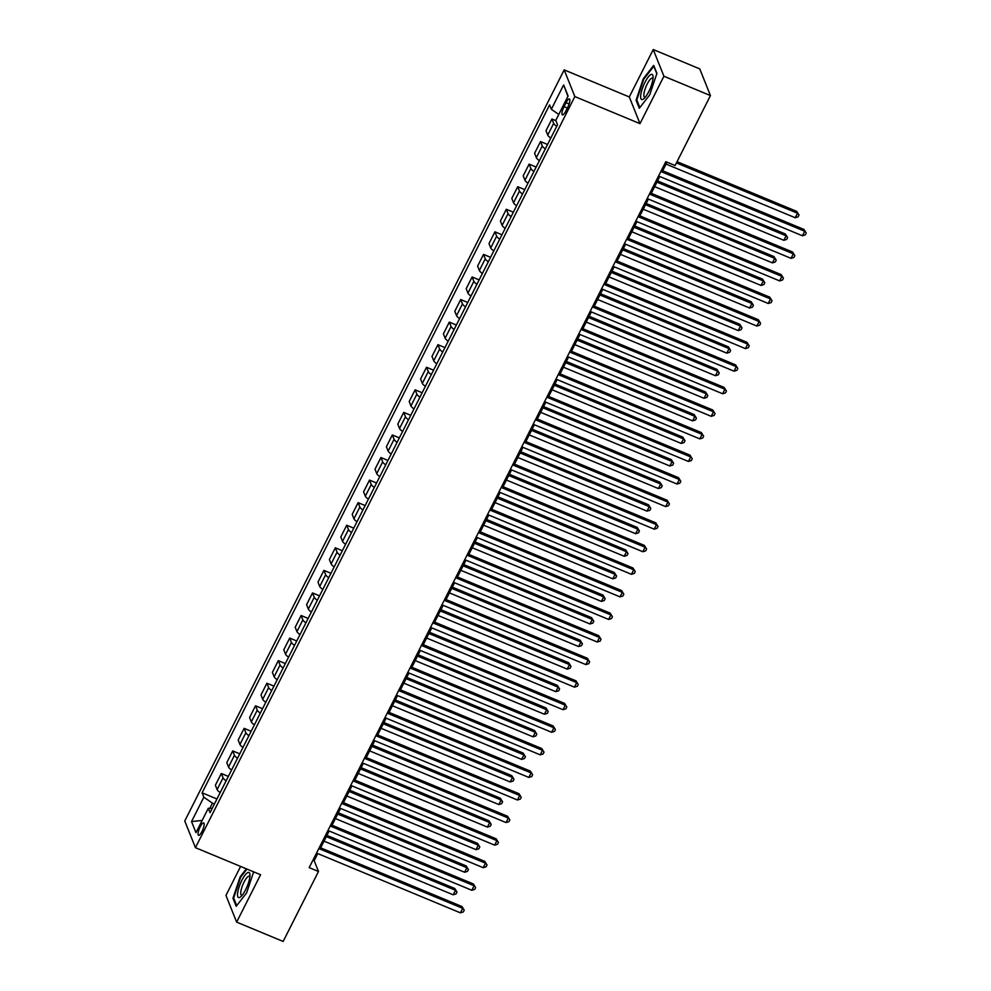 <?xml version="1.0" encoding="UTF-8"?>
<svg xmlns="http://www.w3.org/2000/svg" width="991" height="991" viewBox="0 0 991 991"><rect width="100%" height="100%" fill="white"/><g stroke="black" fill="none" stroke-linecap="round" stroke-linejoin="round"><path stroke-width="1.49" d="M202.028 831.424A6.689 1.809 -67.4 0 0 203.663 822.939A6.689 1.809 -67.4 0 0 200.182 826.816A6.689 1.809 -67.4 0 0 198.534 835.302A6.689 1.809 -67.4 0 0 202.028 831.424M240.602 866.431L225.948 895.43L236.638 922.125L283.153 941.45L318.495 871.485L314.172 860.671L317.752 853.573M564.176 69.89L184.76 820.982L195.45 847.677L574.854 96.585L564.176 69.89L629.297 96.945L639.988 123.64L663.92 76.245L653.242 49.55L629.297 96.945M653.242 49.55L699.757 68.874L710.448 95.57L663.92 76.245M710.448 95.57L675.106 165.534L665.803 161.669L309.192 867.62L318.495 871.485M566.022 102.692L564.015 106.669A6.491 1.747 -67.4 0 0 562.417 114.894A6.491 1.747 -67.4 0 0 565.799 111.141L567.806 107.164A6.491 1.747 -67.4 0 0 569.404 98.939A6.491 1.747 -67.4 0 0 566.022 102.692L569.131 103.981M558.775 114.448L551.33 109.283L549.584 104.91L202.102 792.812L216.942 798.981M551.33 109.283L563.644 84.904L568.091 96.016L555.778 120.382L557.524 124.755L210.042 812.657L208.296 808.284L195.983 832.663L191.536 821.551L203.849 797.185L202.102 792.812M236.638 922.125L260.583 874.731L195.45 847.677M639.988 123.64L574.854 96.585M320.663 847.813L329.148 831.003M332.059 825.243L340.545 808.433M343.456 802.685L351.954 785.863M354.852 780.115L363.35 763.293M366.261 757.545L374.747 740.723M377.658 734.975L386.156 718.165M389.054 712.405L397.552 695.595M400.463 689.835L408.949 673.025M411.86 667.265L420.357 650.455M423.256 644.695L431.754 627.885M434.665 622.125L443.15 605.315M446.061 599.555L454.559 582.745M457.458 576.985L465.956 560.175M468.867 554.415L477.352 537.605M480.263 531.857L488.761 515.035M491.66 509.287L500.158 492.465M503.069 486.717L511.554 469.907M514.465 464.147L522.951 447.337M525.862 441.577L534.36 424.767M537.271 419.007L545.756 402.197M548.667 396.437L557.153 379.627M560.064 373.867L568.561 357.057M571.46 351.297L579.958 334.487M582.869 328.727L591.354 311.917M594.266 306.157L602.763 289.347M605.662 283.587L614.16 266.777M617.071 261.029L625.556 244.207M628.467 238.459L636.965 221.637M639.864 215.889L648.362 199.08M651.273 193.319L659.758 176.509M662.669 170.749L667.005 162.165M214.415 803.974L212.446 803.156L209.819 808.334M312.958 860.163L314.172 860.671M556.719 126.34A8.374 2.143 -153.2 0 1 553.672 123.355L551.925 118.994L555.877 120.629M220.175 792.577A8.374 2.143 -153.2 0 1 217.128 789.592L215.381 785.231L221.315 773.488L228.339 776.411M231.584 770.007A8.374 2.143 -153.2 0 1 228.537 767.022L226.79 762.661L232.712 750.918L239.748 753.841M242.981 747.437A8.374 2.143 -153.2 0 1 239.933 744.452L238.187 740.091L244.108 728.36L251.144 731.271M254.377 724.867A8.374 2.143 -153.2 0 1 251.33 721.882L249.583 717.521L255.517 705.79L262.541 708.701M265.786 702.297A8.374 2.143 -153.2 0 1 262.739 699.312L260.992 694.951L266.913 683.22L273.95 686.144M277.183 679.727A8.374 2.143 -153.2 0 1 274.135 676.754L272.389 672.381L278.31 660.65L285.346 663.574M288.579 657.157A8.374 2.143 -153.2 0 1 285.532 654.184L283.785 649.811L289.719 638.08L296.743 641.004M299.988 634.587A8.374 2.143 -153.2 0 1 296.941 631.614L295.194 627.241L301.115 615.51L308.151 618.434M311.385 612.029A8.374 2.143 -153.2 0 1 308.337 609.044L306.591 604.671L312.512 592.94L319.548 595.864M322.781 589.459A8.374 2.143 -153.2 0 1 319.734 586.474L317.987 582.113L323.921 570.37L330.944 573.293M334.19 566.889A8.374 2.143 -153.2 0 1 331.13 563.904L329.384 559.543L335.317 547.8L342.353 550.723M345.586 544.319A8.374 2.143 -153.2 0 1 342.539 541.334L340.793 536.973L346.714 525.23L353.75 528.153M356.983 521.749A8.374 2.143 -153.2 0 1 353.936 518.764L352.189 514.403L358.123 502.66L365.146 505.583M368.392 499.179A8.374 2.143 -153.2 0 1 365.332 496.194L363.586 491.833L369.519 480.102L376.555 483.013M379.788 476.609A8.374 2.143 -153.2 0 1 376.741 473.624L374.994 469.263L380.916 457.532L387.952 460.443M391.185 454.039A8.374 2.143 -153.2 0 1 388.138 451.054L386.391 446.693L392.325 434.962L399.348 437.873M402.581 431.469A8.374 2.143 -153.2 0 1 399.534 428.484L397.787 424.123L403.721 412.392L410.757 415.316M413.99 408.899A8.374 2.143 -153.2 0 1 410.943 405.926L409.196 401.553L415.118 389.822L422.154 392.746M425.387 386.329A8.374 2.143 -153.2 0 1 422.339 383.356L420.593 378.983L426.526 367.252L433.55 370.176M436.783 363.759A8.374 2.143 -153.2 0 1 433.736 360.786L431.989 356.413L437.923 344.682L444.947 347.606M448.192 341.201A8.374 2.143 -153.2 0 1 445.145 338.216L443.398 333.856L449.319 322.112L456.356 325.036M459.589 318.631A8.374 2.143 -153.2 0 1 456.541 315.646L454.795 311.285L460.716 299.542L467.752 302.466M470.985 296.061A8.374 2.143 -153.2 0 1 467.938 293.076L466.191 288.715L472.125 276.972L479.149 279.896M482.394 273.491A8.374 2.143 -153.2 0 1 479.347 270.506L477.6 266.145L483.521 254.402L490.557 257.326M493.791 250.921A8.374 2.143 -153.2 0 1 490.743 247.936L488.997 243.575L494.918 231.832L501.954 234.756M505.187 228.351A8.374 2.143 -153.2 0 1 502.14 225.366L500.393 221.005L506.327 209.274L513.35 212.185M516.596 205.781A8.374 2.143 -153.2 0 1 513.549 202.796L511.79 198.435L517.723 186.704L524.759 189.615M527.992 183.211A8.374 2.143 -153.2 0 1 524.945 180.226L523.198 175.865L529.12 164.134L536.156 167.045M539.389 160.641A8.374 2.143 -153.2 0 1 536.342 157.668L534.595 153.295L540.529 141.564L547.552 144.488M550.798 138.071A8.374 2.143 -153.2 0 1 547.738 135.098L545.991 130.725L551.925 118.994M545.323 148.91A8.374 2.143 -153.2 0 1 542.275 145.925L540.529 141.564M533.926 171.48A8.374 2.143 -153.2 0 1 530.866 168.495L529.12 164.134M522.517 194.05A8.374 2.143 -153.2 0 1 519.47 191.065L517.723 186.704M511.121 216.62A8.374 2.143 -153.2 0 1 508.073 213.635L506.327 209.274M499.724 239.178A8.374 2.143 -153.2 0 1 496.664 236.205L494.918 231.832M488.315 261.748A8.374 2.143 -153.2 0 1 485.268 258.775L483.521 254.402M476.919 284.318A8.374 2.143 -153.2 0 1 473.871 281.345L472.125 276.972M465.522 306.888A8.374 2.143 -153.2 0 1 462.475 303.915L460.716 299.542M454.113 329.458A8.374 2.143 -153.2 0 1 451.066 326.473L449.319 322.112M442.717 352.028A8.374 2.143 -153.2 0 1 439.67 349.043L437.923 344.682M431.32 374.598A8.374 2.143 -153.2 0 1 428.273 371.613L426.526 367.252M419.911 397.168A8.374 2.143 -153.2 0 1 416.864 394.183L415.118 389.822M408.515 419.738A8.374 2.143 -153.2 0 1 405.468 416.753L403.721 412.392M397.118 442.308A8.374 2.143 -153.2 0 1 394.071 439.323L392.325 434.962M385.71 464.878A8.374 2.143 -153.2 0 1 382.662 461.893L380.916 457.532M374.313 487.448A8.374 2.143 -153.2 0 1 371.266 484.463L369.519 480.102M362.917 510.006A8.374 2.143 -153.2 0 1 359.869 507.033L358.123 502.66M351.508 532.576A8.374 2.143 -153.2 0 1 348.46 529.603L346.714 525.23M340.111 555.146A8.374 2.143 -153.2 0 1 337.064 552.173L335.317 547.8M328.715 577.716A8.374 2.143 -153.2 0 1 325.667 574.73L323.921 570.37M317.318 600.286A8.374 2.143 -153.2 0 1 314.258 597.3L312.512 592.94M305.909 622.856A8.374 2.143 -153.2 0 1 302.862 619.87L301.115 615.51M294.513 645.426A8.374 2.143 -153.2 0 1 291.465 642.441L289.719 638.08M283.116 667.996A8.374 2.143 -153.2 0 1 280.057 665.011L278.31 660.65M271.707 690.566A8.374 2.143 -153.2 0 1 268.66 687.581L266.913 683.22M260.311 713.136A8.374 2.143 -153.2 0 1 257.264 710.151L255.517 705.79M248.914 735.706A8.374 2.143 -153.2 0 1 245.867 732.721L244.108 728.36M237.506 758.276A8.374 2.143 -153.2 0 1 234.458 755.291L232.712 750.918M226.109 780.834A8.374 2.143 -153.2 0 1 223.062 777.861L221.315 773.488M203.849 797.185L212.446 803.156M212.173 808.421L208.296 808.284M567.93 96.325L563.644 84.904M191.536 821.551L202.139 820.474M643.283 78.785L636.086 100.227L639.306 108.267L649.712 94.851L656.909 73.408L653.688 65.381L643.283 78.785L643.877 79.032M246.363 868.822L240.156 876.824L232.972 898.267L236.192 906.294L246.598 892.891L253.659 871.857M637.052 100.624L636.086 100.227M233.926 898.664L232.972 898.267M660.836 171.493L804.717 231.262L802.437 235.771L658.557 176.002M661.468 170.241L803.998 229.454L806.24 233.083L805.324 234.879L802.437 235.771M803.998 229.454L806.24 233.083M666.039 164.072L795.216 217.735L797.495 213.226L796.776 211.417L677.039 161.682M796.776 211.417L799.019 215.047L797.495 213.226L676.419 162.933M799.019 215.047L798.102 216.843L795.216 217.735M649.439 194.063L793.32 253.832L791.041 258.341L647.16 198.572M650.059 192.811L792.589 252.024L794.832 255.641L793.927 257.449L791.041 258.341M792.589 252.024L794.832 255.641M638.031 216.633L781.911 276.402L779.632 280.911L635.751 221.142M638.662 215.381L781.193 274.594L783.435 278.211L782.518 280.019L779.632 280.911M781.193 274.594L783.435 278.211M626.634 239.203L770.515 298.96L768.236 303.481L624.355 243.712M627.266 237.951L769.796 297.164L772.039 300.781L771.122 302.589L768.236 303.481M769.796 297.164L772.039 300.781M654.642 186.642L783.819 240.305L786.098 235.796L785.38 233.987L657.541 180.895M785.38 233.987L787.61 237.617L786.098 235.796L656.922 182.133M787.61 237.617L786.705 239.413L783.819 240.305M643.233 209.212L772.41 262.875L774.702 258.366L773.971 256.558L646.144 203.465M773.971 256.558L776.213 260.187L774.702 258.366L645.513 204.703M776.213 260.187L775.296 261.983L772.41 262.875M631.837 231.783L761.014 285.445L763.293 280.936L762.575 279.128L634.748 226.022M762.575 279.128L764.817 282.745L763.293 280.936L634.116 227.273M764.817 282.745L763.9 284.553L761.014 285.445M615.238 261.76L759.118 321.53L756.839 326.051L612.958 266.282M615.857 260.522L758.388 319.734L760.63 323.351L759.725 325.159L756.839 326.051M758.388 319.734L760.63 323.351M620.44 254.353L749.617 308.015L751.896 303.506L751.178 301.698L623.339 248.592M751.178 301.698L753.408 305.315L751.896 303.506L622.72 249.843M753.408 305.315L752.503 307.123L749.617 308.015M642.676 99.484A13.601 3.667 -67.4 0 0 643.939 98.642A13.601 3.667 -67.4 0 0 650.257 88.372A13.601 3.667 -67.4 0 0 653.069 76.666A13.601 3.667 -67.4 0 0 651.062 74.461A13.601 3.667 -67.4 0 0 642.279 88.781A13.601 3.667 -67.4 0 0 642.676 99.484M653.007 78.673A10.294 2.775 -67.4 0 0 652.512 78.165A10.294 2.775 -67.4 0 0 651.744 78.202A10.294 2.775 -67.4 0 0 645.525 87.827A10.294 2.775 -67.4 0 0 644.621 97.192A10.294 2.775 -67.4 0 0 645.314 97.18M639.839 107.585L636.779 99.955L643.754 79.181L653.837 66.199L656.822 73.656M241.878 880.318A13.601 3.667 -67.4 0 0 237.555 894.006A13.601 3.667 -67.4 0 0 240.825 896.682A13.601 3.667 -67.4 0 0 245.632 889.695A13.601 3.667 -67.4 0 0 249.955 874.706A13.601 3.667 -67.4 0 0 241.878 880.318M249.881 876.713A10.294 2.775 -67.4 0 0 249.398 876.205A10.294 2.775 -67.4 0 0 244.021 882.163A10.294 2.775 -67.4 0 0 241.494 895.22A10.294 2.775 -67.4 0 0 242.2 895.207M236.713 905.613L233.665 897.995L240.64 877.221L246.957 869.07M603.829 284.33L747.71 344.1L745.43 348.621L601.549 288.852M604.46 283.092L746.991 342.304L749.233 345.921L748.316 347.73L745.43 348.621M746.991 342.304L749.233 345.921M609.031 276.923L738.221 330.585L740.5 326.064L739.769 324.268L611.942 271.162M739.769 324.268L742.011 327.885L740.5 326.064L611.323 272.414M742.011 327.885L741.107 329.693L738.221 330.585M592.432 306.9L736.313 366.67L734.034 371.191L590.153 311.422M593.064 305.662L735.595 364.874L737.837 368.491L736.92 370.3L734.034 371.191M735.595 364.874L737.837 368.491M597.635 299.493L726.812 353.155L729.091 348.634L728.373 346.838L600.546 293.732M728.373 346.838L730.615 350.455L729.091 348.634L599.914 294.984M730.615 350.455L729.698 352.263L726.812 353.155M581.036 329.47L724.917 389.24L722.637 393.761L578.756 333.992M581.655 328.232L724.186 387.444L726.428 391.061L725.523 392.87L722.637 393.761M724.186 387.444L726.428 391.061M586.238 322.063L715.415 375.725L717.695 371.204L716.976 369.408L589.149 316.302M716.976 369.408L719.218 373.025L717.695 371.204L588.518 317.541M719.218 373.025L718.302 374.833L715.415 375.725M569.627 352.04L713.508 411.81L711.228 416.319L567.347 356.562M570.259 350.802L712.789 410.001L715.031 413.631L714.115 415.44L711.228 416.319M712.789 410.001L715.031 413.631M574.83 344.633L704.019 398.295L706.298 393.774L705.567 391.978L577.741 338.872M705.567 391.978L707.809 395.595L706.298 393.774L577.121 340.111M707.809 395.595L706.905 397.403L704.019 398.295M558.23 374.61L702.111 434.38L699.832 438.889L555.951 379.119M558.862 373.372L701.393 432.572L703.635 436.201L702.718 437.997L699.832 438.889M701.393 432.572L703.635 436.201M563.433 367.203L692.61 420.865L694.889 416.344L694.171 414.548L566.344 361.442M694.171 414.548L696.413 418.165L694.889 416.344L565.712 362.681M696.413 418.165L695.496 419.973L692.61 420.865M546.834 397.18L690.715 456.95L688.435 461.459L544.555 401.689M547.453 395.942L689.996 455.142L692.226 458.771L691.322 460.567L688.435 461.459M689.996 455.142L692.226 458.771M552.037 389.773L681.213 443.423L683.493 438.914L682.774 437.105L554.948 384.012M682.774 437.105L685.016 440.735L683.493 438.914L554.316 385.251M685.016 440.735L684.1 442.543L681.213 443.423M535.425 419.75L679.306 479.52L677.026 484.029L533.146 424.259M536.057 418.512L678.587 477.712L680.829 481.341L679.913 483.137L677.026 484.029M678.587 477.712L680.829 481.341M540.64 412.33L669.817 465.993L672.096 461.484L671.365 459.675L543.539 406.583M671.365 459.675L673.607 463.305L672.096 461.484L542.919 407.821M673.607 463.305L672.703 465.101L669.817 465.993M524.028 442.32L667.909 502.09L665.63 506.599L521.749 446.83M524.66 441.069L667.191 500.282L669.433 503.899L668.516 505.707L665.63 506.599M667.191 500.282L669.433 503.899M529.231 434.9L658.408 488.563L660.687 484.054L659.969 482.245L532.142 429.153M659.969 482.245L662.211 485.875L660.687 484.054L531.51 430.391M662.211 485.875L661.294 487.671L658.408 488.563M512.632 464.89L656.513 524.66L654.233 529.169L510.353 469.4M513.264 463.639L655.794 522.852L658.024 526.469L657.12 528.277L654.233 529.169M655.794 522.852L658.024 526.469M517.835 457.47L647.012 511.133L649.291 506.624L648.572 504.815L520.746 451.723M648.572 504.815L650.814 508.445L649.291 506.624L520.114 452.961M650.814 508.445L649.898 510.241L647.012 511.133M501.235 487.461L645.116 547.23L642.825 551.739L498.944 491.97M501.855 486.209L644.385 545.422L646.628 549.039L645.711 550.847L642.825 551.739M644.385 545.422L646.628 549.039M506.438 480.04L635.615 533.703L637.894 529.194L637.163 527.385L509.337 474.28M637.163 527.385L639.406 531.003L637.894 529.194L508.717 475.531M639.406 531.003L638.501 532.811L635.615 533.703M489.827 510.031L633.707 569.788L631.428 574.309L487.547 514.54M490.458 508.779L632.989 567.992L635.231 571.609L634.314 573.417L631.428 574.309M632.989 567.992L635.231 571.609M495.029 502.61L624.206 556.273L626.485 551.764L625.767 549.955L497.94 496.85M625.767 549.955L628.009 553.573L626.485 551.764L497.309 498.101M628.009 553.573L627.092 555.381L624.206 556.273M478.43 532.588L622.311 592.358L620.032 596.879L476.151 537.11M479.062 531.349L621.592 590.562L623.822 594.179L622.918 595.987L620.032 596.879M621.592 590.562L623.822 594.179M483.633 525.18L612.81 578.843L615.089 574.334L614.37 572.525L486.544 519.42M614.37 572.525L616.613 576.143L615.089 574.334L485.912 520.671M616.613 576.143L615.696 577.951L612.81 578.843M467.034 555.158L610.914 614.928L608.635 619.449L464.754 559.68M467.653 553.919L610.183 613.132L612.426 616.749L611.521 618.557L608.635 619.449M610.183 613.132L612.426 616.749M472.236 547.75L601.413 601.413L603.692 596.892L602.974 595.096L475.135 541.99M602.974 595.096L605.204 598.713L603.692 596.892L474.516 543.241M605.204 598.713L604.299 600.521L601.413 601.413M455.625 577.728L599.505 637.498L597.226 642.019L453.345 582.25M456.256 576.489L598.787 635.702L601.029 639.319L600.112 641.127L597.226 642.019M598.787 635.702L601.029 639.319M460.827 570.32L590.004 623.983L592.284 619.462L591.565 617.666L463.738 564.56M591.565 617.666L593.807 621.283L592.284 619.462L463.107 565.799M593.807 621.283L592.891 623.091L590.004 623.983M444.228 600.298L588.109 660.068L585.83 664.589L441.949 604.82M444.86 599.06L587.39 658.272L589.633 661.889L588.716 663.697L585.83 664.589M587.39 658.272L589.633 661.889M449.431 592.891L578.608 646.553L580.887 642.032L580.169 640.236L452.342 587.13M580.169 640.236L582.411 643.853L580.887 642.032L451.71 588.369M582.411 643.853L581.494 645.661L578.608 646.553M432.832 622.868L576.712 682.638L574.433 687.147L430.552 627.377M433.451 621.63L575.982 680.829L578.224 684.459L577.319 686.268L574.433 687.147M575.982 680.829L578.224 684.459M438.034 615.461L567.211 669.123L569.491 664.602L568.772 662.806L440.933 609.7M568.772 662.806L571.002 666.423L569.491 664.602L440.314 610.939M571.002 666.423L570.098 668.231L567.211 669.123M421.423 645.438L565.304 705.208L563.024 709.717L419.143 649.947M422.055 644.2L564.585 703.399L566.827 707.029L565.911 708.825L563.024 709.717M564.585 703.399L566.827 707.029M426.625 638.031L555.802 691.693L558.094 687.172L557.363 685.376L429.537 632.27M557.363 685.376L559.605 688.993L558.094 687.172L428.905 633.509M559.605 688.993L558.701 690.801L555.802 691.693M410.026 668.008L553.907 727.778L551.628 732.287L407.747 672.517M410.658 666.77L553.189 725.969L555.431 729.599L554.514 731.395L551.628 732.287M553.189 725.969L555.431 729.599M415.229 660.601L544.406 714.251L546.685 709.742L545.967 707.933L418.14 654.84M545.967 707.933L548.209 711.563L546.685 709.742L417.508 656.079M548.209 711.563L547.292 713.371L544.406 714.251M398.63 690.578L542.511 750.348L540.231 754.857L396.35 695.087M399.249 689.34L541.78 748.539L544.022 752.169L543.118 753.965L540.231 754.857M541.78 748.539L544.022 752.169M403.832 683.158L533.009 736.821L535.289 732.312L534.57 730.503L406.744 677.41M534.57 730.503L536.8 734.133L535.289 732.312L406.112 678.649M536.8 734.133L535.896 735.929L533.009 736.821M387.221 713.148L531.102 772.918L528.822 777.427L384.942 717.657M387.853 711.897L530.383 771.109L532.625 774.727L531.709 776.535L528.822 777.427M530.383 771.109L532.625 774.727M392.424 705.728L521.613 759.391L523.892 754.882L523.161 753.073L395.335 699.98M523.161 753.073L525.403 756.703L523.892 754.882L394.715 701.219M525.403 756.703L524.499 758.499L521.613 759.391M375.824 735.718L519.705 795.488L517.426 799.997L373.545 740.227M376.456 734.467L518.987 793.68L521.229 797.297L520.312 799.105L517.426 799.997M518.987 793.68L521.229 797.297M381.027 728.298L510.204 781.961L512.483 777.452L511.765 775.643L383.938 722.55M511.765 775.643L514.007 779.273L512.483 777.452L383.306 723.789M514.007 779.273L513.09 781.069L510.204 781.961M364.428 758.288L508.309 818.058L506.029 822.567L362.149 762.797M365.047 757.037L507.578 816.25L509.82 819.867L508.916 821.675L506.029 822.567M507.578 816.25L509.82 819.867M369.631 750.868L498.807 804.531L501.087 800.022L500.368 798.213L372.542 745.108M500.368 798.213L502.61 801.83L501.087 800.022L371.91 746.359M502.61 801.83L501.694 803.639L498.807 804.531M353.019 780.846L496.9 840.616L494.62 845.137L350.74 785.368M353.651 779.607L496.181 838.82L498.423 842.437L497.507 844.245L494.62 845.137M496.181 838.82L498.423 842.437M358.234 773.438L487.411 827.101L489.69 822.592L488.959 820.783L361.133 767.678M488.959 820.783L491.202 824.401L489.69 822.592L360.513 768.929M491.202 824.401L490.297 826.209L487.411 827.101M341.622 803.416L485.503 863.186L483.224 867.707L339.343 807.938M342.254 802.177L484.785 861.39L487.027 865.007L486.11 866.815L483.224 867.707M484.785 861.39L487.027 865.007M346.825 796.008L476.002 849.671L478.281 845.162L477.563 843.353L349.736 790.248M477.563 843.353L479.805 846.971L478.281 845.162L349.105 791.499M479.805 846.971L478.888 848.779L476.002 849.671M330.226 825.986L474.107 885.756L471.827 890.277L327.947 830.508M330.858 824.747L473.388 883.96L475.618 887.577L474.714 889.385L471.827 890.277M473.388 883.96L475.618 887.577M335.429 818.578L464.606 872.241L466.885 867.72L466.166 865.923L338.34 812.818M466.166 865.923L468.409 869.541L466.885 867.72L337.708 814.069M468.409 869.541L467.492 871.349L464.606 872.241M318.829 848.556L462.698 908.326L460.419 912.847L316.538 853.078M319.449 847.317L461.979 906.53L464.222 910.147L463.305 911.955L460.419 912.847M461.979 906.53L464.222 910.147M324.032 841.148L453.209 894.811L455.488 890.29L454.758 888.493L326.931 835.388M454.758 888.493L457 892.111L455.488 890.29L326.312 836.627M457 892.111L456.095 893.919L453.209 894.811M547.738 135.098L553.672 123.355M536.342 157.668L542.275 145.925M524.945 180.226L530.866 168.495M513.549 202.796L519.47 191.065M502.14 225.366L508.073 213.635M490.743 247.936L496.664 236.205M479.347 270.506L485.268 258.775M467.938 293.076L473.871 281.345M456.541 315.646L462.475 303.915M445.145 338.216L451.066 326.473M433.736 360.786L439.67 349.043M422.339 383.356L428.273 371.613M410.943 405.926L416.864 394.183M399.534 428.484L405.468 416.753M388.138 451.054L394.071 439.323M376.741 473.624L382.662 461.893M365.332 496.194L371.266 484.463M353.936 518.764L359.869 507.033M342.539 541.334L348.46 529.603M331.13 563.904L337.064 552.173M319.734 586.474L325.667 574.73M308.337 609.044L314.258 597.3M296.941 631.614L302.862 619.87M285.532 654.184L291.465 642.441M274.135 676.754L280.057 665.011M262.739 699.312L268.66 687.581M251.33 721.882L257.264 710.151M239.933 744.452L245.867 732.721M228.537 767.022L234.458 755.291M217.128 789.592L223.062 777.861M567.36 108.056L564.015 106.669"/></g></svg>
